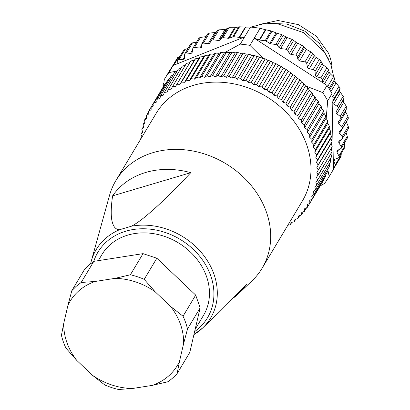<?xml version="1.0" encoding="UTF-8"?>
<svg xmlns="http://www.w3.org/2000/svg" width="410" height="410" viewBox="0 0 410 410"><rect width="100%" height="100%" fill="white"/><g stroke="black" fill="none" stroke-linecap="round" stroke-linejoin="round"><path stroke-width="0.61" d="M195.165 329.302L203.483 315.413A59.194 49.359 -149.1 0 0 195.534 257.475A59.194 49.359 -149.1 0 0 110.213 244.657A59.194 49.359 -149.1 0 0 101.921 254.584L98.282 260.657M119.551 229.733L131.461 226.202C136.376 223.66 142.506 219.181 149.845 212.764C160.33 203.857 173.973 190.496 190.768 172.682L112.591 195.857C110.71 209.156 110.772 218.433 112.781 223.691C114.067 227.581 116.327 229.595 119.551 229.733A66.656 55.586 -149.1 0 0 91.261 261.139L90.625 263.702M112.591 195.857A80.329 66.984 30.9 0 1 190.768 172.682M91.261 261.139L109.516 195.416A85.239 71.079 30.9 0 1 115.835 180.656A85.239 71.079 30.9 0 1 189.338 150.388A85.239 71.079 30.9 0 1 262.42 202.678A85.239 71.079 30.9 0 1 262.087 268.253A85.239 71.079 30.9 0 1 252.058 280.794L239.02 293.242A80.329 66.984 30.9 0 1 233.946 297.563M239.02 293.242A80.329 66.984 30.9 0 0 246.533 284.443L219.207 312.164L202.73 327.903A66.656 55.586 -149.1 0 0 210.832 266.818A66.656 55.586 -149.1 0 0 131.461 226.202M88.857 265.183L84.47 269.56L71.817 290.685L76.204 286.313L81.165 282.485L93.818 261.354L88.857 265.183M132.527 388.485L118.551 389.5A67.245 56.073 30.9 0 1 104.74 384.923L92.327 375.17A62.51 52.126 -149.1 0 0 132.527 388.485L152.243 385.395A62.51 52.126 -149.1 0 0 168.556 376.026A62.51 52.126 -149.1 0 0 179.452 361.517L177.12 373.587L189.774 352.457L200.152 307.869L195.688 295.092L156.851 258.218L143.039 253.641L93.818 261.354M262.087 268.253L302.375 200.987A85.239 71.079 -149.1 0 0 302.708 135.408A85.239 71.079 -149.1 0 0 290.931 117.552A85.239 71.079 -149.1 0 0 156.123 113.391L115.835 180.656M177.12 373.587A67.245 56.073 30.9 0 1 172.733 377.958A67.245 56.073 30.9 0 1 167.767 381.787L152.243 385.395M76.762 360.395L65.902 348.049A67.245 56.073 30.9 0 1 61.438 335.272L63.77 323.208A62.51 52.126 -149.1 0 0 76.762 360.395L92.327 375.17M81.165 282.485L95.14 281.465A62.51 52.126 -149.1 0 0 78.828 290.833A62.51 52.126 -149.1 0 0 67.932 305.342L63.77 323.208M67.932 305.342L71.817 290.685M114.861 278.38L130.385 274.772A67.245 56.073 30.9 0 1 144.197 279.348L155.057 291.689A62.51 52.126 -149.1 0 0 114.861 278.38L95.14 281.465M130.385 274.772L143.039 253.641M144.197 279.348L156.851 258.218M179.452 361.517L183.613 343.652A62.51 52.126 -149.1 0 0 170.621 306.465L155.057 291.689M170.621 306.465L183.034 316.223L195.688 295.092M183.034 316.223A67.245 56.073 30.9 0 1 187.498 328.999L200.152 307.869M187.498 328.999L183.613 343.652M287.902 225.157L290.3 224.839L291.29 222.384L294.149 221.902L295.051 219.294L297.937 218.55L298.557 215.952L301.355 215.035L301.791 212.385L304.41 211.396L304.738 208.598L307.259 207.445L307.382 204.605L309.796 203.298L323.762 179.975A92.814 77.398 -149.1 0 0 323.823 179.867L309.796 203.298M309.852 203.191L309.719 200.428L312.015 198.968L325.981 175.649A92.814 77.398 -149.1 0 0 326.032 175.536L312.015 198.968M312.066 198.855L311.743 196.077L313.906 194.473L327.872 171.154A92.814 77.398 -149.1 0 0 327.918 171.037L313.906 194.473M313.952 194.355L313.44 191.572L315.464 189.83L329.43 166.511A92.814 77.398 -149.1 0 0 329.466 166.388L315.464 189.83M315.5 189.712L314.803 186.934L316.684 185.059L330.65 161.74A92.814 77.398 -149.1 0 0 330.675 161.617L316.684 185.059M316.71 184.936L315.828 182.183L317.555 180.18L331.521 156.861A92.814 77.398 -149.1 0 0 331.541 156.733L317.555 180.18M317.576 180.051L316.515 177.325L332.049 151.89A92.814 77.398 -149.1 0 0 332.059 151.761L318.083 175.208M318.088 175.08L316.853 172.395L332.223 146.847A92.814 77.398 -149.1 0 0 332.223 146.718L318.257 170.165M318.257 170.037L316.848 167.398L332.044 141.752A92.814 77.398 -149.1 0 0 332.038 141.619L318.078 165.071M318.068 164.943L316.494 162.365L317.55 159.946L331.516 136.627A92.814 77.398 -149.1 0 0 331.5 136.494L317.55 159.946M317.535 159.818L315.797 157.312L316.674 154.811L330.639 131.492A92.814 77.398 -149.1 0 0 330.614 131.359L316.674 154.811M316.648 154.678L314.762 152.259L315.454 149.686L329.42 126.362A92.814 77.398 -149.1 0 0 329.384 126.234L315.454 149.686M315.418 149.553L313.389 147.221L313.891 144.587L327.862 121.268A92.814 77.398 -149.1 0 0 327.815 121.14L313.891 144.587M313.85 144.458L311.682 142.224L311.995 139.538L325.965 116.22A92.814 77.398 -149.1 0 0 325.909 116.091L311.995 139.538M311.943 139.415L309.647 137.288L309.776 134.562L323.741 111.243A92.814 77.398 -149.1 0 0 323.68 111.12L309.776 134.562M309.714 134.439L307.3 132.43L307.233 129.673L321.204 106.354A92.814 77.398 -149.1 0 0 321.132 106.231L307.233 129.673M307.167 129.55L304.64 127.669L304.389 124.896L318.355 101.577A92.814 77.398 -149.1 0 0 318.278 101.454L304.389 124.896M304.312 124.773L301.688 123.026L301.242 120.243L315.213 96.924A92.814 77.398 -149.1 0 0 315.126 96.806L301.242 120.243M301.16 120.125L298.444 118.516L297.814 115.738L311.784 92.419A92.814 77.398 -149.1 0 0 311.692 92.306L297.814 115.738M297.727 115.625L294.933 114.159L294.119 111.397L308.084 88.073A92.814 77.398 -149.1 0 0 307.987 87.965L294.119 111.397M294.021 111.284L291.156 109.972L290.162 107.23L304.128 83.912A92.814 77.398 -149.1 0 0 304.025 83.809L290.162 107.23M290.06 107.128L287.138 105.97L285.965 103.269L299.935 79.95A92.814 77.398 -149.1 0 0 299.823 79.853L285.965 103.269M285.857 103.171L282.895 102.172L281.547 99.517L295.513 76.198A92.814 77.398 -149.1 0 0 295.4 76.106L281.547 99.517M281.434 99.425L278.436 98.59L276.924 95.991L290.89 72.672A92.814 77.398 -149.1 0 0 290.772 72.585L276.924 95.991M276.801 95.904L273.783 95.238L272.107 92.706L286.077 69.387A92.814 77.398 -149.1 0 0 285.949 69.311L272.107 92.706M271.984 92.629L268.955 92.132L267.125 89.682L281.096 66.358A92.814 77.398 -149.1 0 0 280.963 66.287L267.125 89.682M266.997 89.605L263.973 89.288L261.995 86.92L275.961 63.596A92.814 77.398 -149.1 0 0 275.827 63.529L261.995 86.92M261.862 86.853L258.853 86.705L256.732 84.434L270.702 61.116A92.814 77.398 -149.1 0 0 270.564 61.054L256.732 84.434M256.599 84.373L253.616 84.404L251.361 82.236L265.332 58.917A92.814 77.398 -149.1 0 0 265.193 58.866L251.361 82.236M251.227 82.184L248.281 82.384L245.908 80.334L259.873 57.016A92.814 77.398 -149.1 0 0 259.735 56.969L245.908 80.334M245.764 80.288L242.869 80.667L240.383 78.735L254.349 55.417A92.814 77.398 -149.1 0 0 254.21 55.381L240.383 78.735M240.245 78.7L237.405 79.248L234.817 77.449L248.783 54.125A92.814 77.398 -149.1 0 0 248.639 54.099L234.817 77.449M234.674 77.418L231.911 78.136L229.226 76.475L243.197 53.151A92.814 77.398 -149.1 0 0 243.053 53.131L229.226 76.475M229.087 76.455L226.407 77.336L223.64 75.819L237.605 52.495A92.814 77.398 -149.1 0 0 237.467 52.485L223.64 75.819M223.496 75.804L220.913 76.855L218.074 75.481L232.039 52.162A92.814 77.398 -149.1 0 0 231.901 52.157L218.074 75.481M217.93 75.481L215.45 76.69L212.549 75.471L226.52 52.152A92.814 77.398 -149.1 0 0 226.376 52.157L212.549 75.471M212.411 75.476L210.043 76.839L207.096 75.783L221.062 52.459A92.814 77.398 -149.1 0 0 220.923 52.475L207.096 75.783M206.958 75.794L204.708 77.305L201.725 76.414L215.691 53.095A92.814 77.398 -149.1 0 0 215.558 53.115L201.725 76.414M201.592 76.434L199.475 78.09L196.467 77.362L210.433 54.043A92.814 77.398 -149.1 0 0 210.299 54.074L196.467 77.362M196.334 77.393L194.361 79.186L191.332 78.628L205.302 55.309A92.814 77.398 -149.1 0 0 205.174 55.345L191.332 78.628M191.203 78.664L189.379 80.591L186.35 80.206L200.321 56.887A92.814 77.398 -149.1 0 0 200.193 56.928L186.35 80.206M186.227 80.247L184.556 82.297L181.538 82.087L195.508 58.763A92.814 77.398 -149.1 0 0 195.385 58.814L181.538 82.087M181.42 82.138L179.913 84.296L176.915 84.26L190.886 60.941A92.814 77.398 -149.1 0 0 190.768 60.998L176.915 84.26M176.802 84.322L175.459 86.587L172.497 86.725L186.468 63.406A92.814 77.398 -149.1 0 0 186.355 63.473L172.497 86.725M172.39 86.792L171.221 89.154L168.305 89.467L182.271 66.148A92.814 77.398 -149.1 0 0 182.168 66.22L168.305 89.467M168.202 89.539L167.213 91.989L164.354 92.475L178.319 69.157A92.814 77.398 -149.1 0 0 178.222 69.234L164.354 92.475M164.256 92.557L163.446 95.084L160.659 95.74L174.624 72.421A92.814 77.398 -149.1 0 0 174.532 72.508L160.659 95.74M160.566 95.827L159.941 98.42L157.23 99.246L171.196 75.927A92.814 77.398 -149.1 0 0 171.113 76.019L157.23 99.246M157.148 99.338L156.712 101.993L154.088 102.982L168.054 79.663A92.814 77.398 -149.1 0 0 167.982 79.76L154.088 102.982M154.011 103.079L153.765 105.78L151.244 106.933L165.209 83.614A92.814 77.398 -149.1 0 0 165.143 83.717L151.244 106.933M151.177 107.036L151.121 109.772L148.707 111.079L162.755 87.704M141.973 137.017L140.927 134.321L142.675 132.194L141.819 129.314L143.7 127.438L143.003 124.666L145.063 122.8L144.551 120.022L146.76 118.3L146.437 115.523L148.779 113.949L148.707 111.079M141.809 137.288L140.42 139.169L141.87 136.745M140.497 139.482L140.42 139.169M291.823 222.297L290.3 224.839M295.877 219.099L294.247 221.82M299.695 215.609L297.937 218.55M303.282 211.821L301.355 215.035M306.618 207.737L304.486 211.293M309.724 203.334L307.326 207.342M323.823 179.867L323.88 179.155M326.032 175.536L326.068 174.168M327.918 171.037L327.862 169.135M329.466 166.388L329.271 164.046M330.675 161.617L330.301 158.901M331.541 156.733L330.88 153.335M332.059 151.761L331.224 148.399M332.223 146.718L331.218 143.408L332.044 141.752M316.848 167.398L331.218 143.408M332.038 141.619L330.865 138.375L331.516 136.627M316.494 162.365L330.865 138.375M331.5 136.494L330.168 133.317L330.639 131.492M315.797 157.312L330.168 133.317M330.614 131.359L329.133 128.263L329.42 126.362M314.762 152.259L329.133 128.263M329.384 126.234L327.759 123.231L327.862 121.268M313.389 147.221L327.759 123.231M327.815 121.14L326.053 118.234L325.965 116.22M311.682 142.224L326.053 118.234M325.909 116.091L324.018 113.293L323.741 111.243M309.647 137.288L324.018 113.293M323.68 111.12L321.671 108.435L321.204 106.354M307.3 132.43L321.671 108.435M321.132 106.231L319.011 103.679L318.355 101.577M304.64 127.669L319.011 103.679M318.278 101.454L316.054 99.03L315.213 96.924M301.688 123.026L316.054 99.03M315.126 96.806L312.815 94.52L311.784 92.419M298.444 118.516L312.815 94.52M311.692 92.306L309.299 90.164L308.084 88.073M294.933 114.159L309.299 90.164M307.987 87.965L305.527 85.977L304.128 83.912M291.156 109.972L305.527 85.977M304.025 83.809L301.509 81.98L299.935 79.95M287.138 105.97L301.509 81.98M299.823 79.853L297.265 78.182L295.513 76.198M282.895 102.172L297.265 78.182M295.4 76.106L292.807 74.599L290.89 72.672M278.436 98.59L292.807 74.599M290.772 72.585L288.153 71.248L286.077 69.387M273.783 95.238L288.153 71.248M285.949 69.311L283.325 68.142L281.096 66.358M268.955 92.132L283.325 68.142M280.963 66.287L278.344 65.293L275.961 63.596M263.973 89.288L278.344 65.293M275.827 63.529L273.219 62.715L270.702 61.116M258.853 86.705L273.219 62.715M270.564 61.054L267.981 60.408L265.332 58.917M253.616 84.404L267.981 60.408M265.193 58.866L262.651 58.394L259.873 57.016M248.281 82.384L262.651 58.394M259.735 56.969L257.239 56.672L254.349 55.417M242.869 80.667L257.239 56.672M254.21 55.381L251.776 55.258L248.783 54.125M237.405 79.248L251.776 55.258M248.639 54.099L246.282 54.146L243.197 53.151M231.911 78.136L246.282 54.146M243.053 53.131L240.778 53.346L237.605 52.495M226.407 77.336L240.778 53.346M237.467 52.485L235.278 52.864L232.039 52.162M220.913 76.855L235.278 52.864M231.901 52.157L229.82 52.695L226.52 52.152M215.45 76.69L229.82 52.695M226.376 52.157L224.413 52.849L221.062 52.459M210.043 76.839L224.413 52.849M220.923 52.475L219.078 53.315L215.691 53.095M204.708 77.305L219.078 53.315M215.558 53.115L213.846 54.099L210.433 54.043M199.475 78.09L213.846 54.099M210.299 54.074L208.731 55.196L205.302 55.309M194.361 79.186L208.731 55.196M205.174 55.345L203.749 56.595L200.321 56.887M189.379 80.591L203.749 56.595M200.193 56.928L198.927 58.302L195.508 58.763M184.556 82.297L198.927 58.302M195.385 58.814L194.284 60.306L190.886 60.941M179.913 84.296L194.284 60.306M189.83 62.592L186.468 63.406M185.592 65.159L182.271 66.148M180.979 68.209L178.319 69.157M176.879 71.478L174.624 72.421M173.01 75.056L171.196 75.927M169.366 78.94L168.054 79.663M165.953 83.148L165.209 83.614M146.488 115.41L148.676 111.761M144.597 119.904L146.565 116.619M143.039 124.548L144.833 121.55M141.819 129.314L143.474 126.552M140.943 134.198L142.49 131.62M328.717 59.394L319.405 43.527L304.748 31.139L286.908 24.062L268.524 23.339M332.105 68.255A48.775 40.672 30.9 0 0 328.292 52.839L316.294 36.136L298.418 24.631L278.067 20.5L259.11 24.533M320.215 185.899L324.5 183.475A95.658 79.765 30.9 0 0 328.774 177.192A95.658 79.765 30.9 0 0 329.168 176.515L327.887 170.037M328.774 177.192L333.069 170.012A95.658 79.765 -149.1 0 0 333.468 169.34L331.997 93.639L327.703 100.814L326.181 118.449M333.468 169.34L329.168 176.515M331.997 93.639A95.658 79.765 30.9 0 0 328.559 87.76A95.658 79.765 -149.1 0 0 327.031 85.423L322.737 92.599A95.658 79.765 30.9 0 1 327.703 100.814M322.737 92.599L305.45 85.859M327.031 85.423L322.255 82.323L322.465 79.853L322.127 78.72L320.881 77.864L316.848 76.808A1.896 1.578 30.9 0 1 315.741 76.132A1.896 1.578 30.9 0 1 315.264 75.02L315.075 71.309L314.593 70.202L313.271 69.48L309.207 68.865A1.896 1.578 30.9 0 1 308.038 68.301A1.896 1.578 30.9 0 1 307.423 67.23L306.747 63.499L306.132 62.428L304.999 61.874L299.484 60.946L306.388 49.415L301.806 45.1L297.686 43.322L292.017 39.324L287.169 37.612L281.757 34.578L276.981 33.236L271.071 30.888L265.808 29.786L259.663 40.052L265.157 40.769A1.896 1.578 30.9 0 1 266.059 41.102L270.651 43.808L275.827 44.48A1.896 1.578 30.9 0 1 277.278 45.31L279.164 47.729L280.614 48.559L286.062 49.267A1.896 1.578 30.9 0 1 287.682 50.348L289.388 53.382L291.008 54.468L295.825 55.094A1.896 1.578 30.9 0 1 297.67 56.98L297.711 59.071L299.484 60.946M263.287 58.507L249.91 45.372L254.205 38.197L322.255 82.323M177.166 71.002L168.915 72.601L173.215 65.426L244.57 36.946L240.275 44.121A95.658 79.765 30.9 0 1 249.91 45.372M240.275 44.121L224.296 52.834M163.595 86.3L164.246 79.561A95.658 79.765 30.9 0 1 164.646 78.889A95.658 79.765 30.9 0 1 168.915 72.601M163.836 83.722L163.831 83.737A1.896 1.578 30.9 0 0 163.108 84.322A1.896 1.578 30.9 0 0 162.965 84.67A1.896 1.578 30.9 0 0 163.118 85.813L163.477 86.5M345.235 110.879L347.916 116.419L341.858 126.526L338.839 123.62A1.896 1.578 30.9 0 1 338.255 122.539A1.896 1.578 30.9 0 1 338.429 121.601A1.896 1.578 30.9 0 1 338.516 121.473L340.674 118.664L340.935 117.603L340.177 116.368L336.851 113.77A1.896 1.578 30.9 0 1 336.138 112.74A1.896 1.578 30.9 0 1 336.246 111.633L337.973 108.547L338.086 107.44L337.184 106.277L333.602 104.017A1.896 1.578 30.9 0 1 332.771 103.059A1.896 1.578 30.9 0 1 332.73 101.926L333.996 98.61L333.96 97.472L332.044 95.96M341.858 126.526A1.896 1.578 30.9 0 1 342.463 127.812A1.896 1.578 30.9 0 1 342.268 128.55A1.896 1.578 30.9 0 1 342.053 128.817L339.495 131.308L339.09 132.317L339.536 133.434L342.207 136.602A1.896 1.578 30.9 0 1 342.652 137.719A1.896 1.578 30.9 0 1 342.463 138.457A1.896 1.578 30.9 0 1 342.099 138.852L339.178 140.989L338.629 141.922L338.932 143.059L341.212 146.447A1.896 1.578 30.9 0 1 341.515 147.585A1.896 1.578 30.9 0 1 341.335 148.123A1.896 1.578 30.9 0 1 340.802 148.625L337.558 150.373L336.887 151.218L337.04 152.361L338.896 155.913A1.896 1.578 30.9 0 1 339.049 157.056A1.896 1.578 30.9 0 1 338.906 157.404A1.896 1.578 30.9 0 1 338.188 157.988L334.673 159.321L333.878 160.074L333.878 161.202L335.288 164.866A1.896 1.578 30.9 0 1 335.288 165.994A1.896 1.578 30.9 0 1 335.206 166.158A1.896 1.578 30.9 0 1 334.293 166.803L333.422 167.013M337.03 150.875L336.887 151.218M339.495 131.308L339.28 131.579M340.674 118.664L346.783 108.486L346.845 107.733L346.23 106.262L340.177 116.368M259.663 40.052A1.896 1.578 30.9 0 1 259.233 39.949L265.383 29.689L265.808 29.786M265.383 29.689L260.114 28.331L254.205 38.197L259.233 39.949M260.114 28.331A95.658 79.765 -149.1 0 0 250.479 27.081L244.57 36.946L239.589 37.397A1.896 1.578 30.9 0 1 239.163 37.387L233.669 36.674L229.159 38.197A1.896 1.578 30.9 0 1 228.262 38.299L223.086 37.623L221.661 38.079L219.857 40.016A1.896 1.578 30.9 0 1 218.433 40.472L212.985 39.765L211.401 40.431L209.802 43.035A1.896 1.578 30.9 0 1 208.213 43.701L203.401 43.076L201.807 43.757L201.659 46.581A1.896 1.578 30.9 0 1 201.469 47.319A1.896 1.578 30.9 0 1 199.952 48.006L194.442 47.498A1.896 1.578 30.9 0 0 193.33 47.765A1.896 1.578 30.9 0 0 192.931 48.185A1.896 1.578 30.9 0 0 192.751 48.677L192.218 52.254L191.639 53.172L190.491 53.428L186.427 52.987A1.896 1.578 30.9 0 0 185.125 53.367A1.896 1.578 30.9 0 0 184.874 53.669A1.896 1.578 30.9 0 0 184.684 54.361L184.449 58.727M177.894 63.555L177.591 61.018A1.896 1.578 30.9 0 1 177.771 60.126A1.896 1.578 30.9 0 1 177.884 59.962A1.896 1.578 30.9 0 1 179.103 59.429L183.116 59.424L184.203 59.03M173.215 65.426L171.775 67.378A95.658 79.765 -149.1 0 0 168.946 71.714L164.646 78.889M172.636 65.867L172.958 65.39M346.317 121.796L348.259 126.495L348.561 127.853L348.151 128.745M346.055 132.456L347.27 136.335L347.429 137.714L346.86 138.513M344.364 143.064L344.959 147.185L338.906 157.404M341.202 153.571L341.023 156.425M306.388 49.415L312.041 52.562L315.023 56.641L320.507 60.331L322.726 64.472L328.036 68.849L329.481 72.96L334.524 77.987L335.185 81.98L339.869 87.607L339.752 91.399L343.995 97.57L343.119 101.08L346.23 106.262M347.916 116.419L348.372 117.942L348.111 118.71M177.632 57.59L180.128 56.196M183.618 50.394L185.156 49.323L187.949 48.539M190.737 44.249L191.034 43.501L192.48 42.876L196.559 42.127M198.809 38.571L199.239 37.894L200.454 37.469L194.442 47.498M206.102 36.587L200.454 37.469M239.163 37.387L245.308 27.121L239.583 26.793L234.597 27.726L229.021 27.721L224.987 29.525L218.94 29.822L217.418 30.376L216.439 31.954L214.891 32.559L209.387 33.087L207.783 34.199M245.308 27.121L245.733 27.132L239.589 37.397M250.479 27.081L245.733 27.132M333.755 77.003L330.819 64.308L324.571 52.203L303.938 32.769L277.098 23.631L263.461 23.775L250.853 27.111M194.632 331.572A63.847 53.238 -149.1 0 0 207.721 268.683A63.847 53.238 -149.1 0 0 147.175 228.898A63.847 53.238 -149.1 0 0 93.746 261.406M193.935 334.58A66.656 55.586 -149.1 0 0 202.73 327.903L193.93 334.606M334.242 166.819L333.448 168.151M330.875 91.614L335.99 83.071M338.983 86.295L332.93 96.401M341.34 154.754L335.288 164.866M333.878 161.202L335.103 159.162M344.948 145.806L338.896 155.913M337.04 152.361L338.552 149.84M347.27 136.335L341.212 146.447M338.932 143.059L340.951 139.692M348.259 126.495L342.207 136.602M339.536 133.434L346.394 121.985M338.839 123.62L345.691 112.176M336.851 113.77L343.703 102.321M343.103 100.183L336.246 111.633M337.973 108.547L344.031 98.436M343.242 96.171L337.184 106.277M333.602 104.017L340.454 92.573M339.582 90.477L332.73 101.926M333.996 98.61L340.054 88.498M334.867 81.052L329.717 89.641M329.061 88.565L334.857 78.889M333.52 76.772L327.718 86.459M324.5 83.778L330.378 73.959M329.015 72.037L322.685 82.605M322.465 79.853L328.518 69.746M265.157 40.769L271.071 30.888M326.934 67.758L320.881 77.864M316.848 76.808L323.705 65.364M322.116 63.576L315.264 75.02M315.075 71.309L321.127 61.203M319.323 59.368L313.271 69.48M309.207 68.865L316.059 57.42M314.28 55.786L307.423 67.23M306.747 63.499L312.799 53.392M311.005 51.844L304.999 61.874M304.451 47.816L297.711 59.071M297.67 56.98L303.836 46.684M301.806 45.1L295.825 55.094M291.008 54.468L297.686 43.322M296.025 42.302L289.388 53.382M287.682 50.348L293.704 40.298M292.017 39.324L286.062 49.267M280.614 48.559L287.169 37.612M285.667 36.869L279.164 47.729M277.278 45.31L283.284 35.286M281.757 34.578L275.827 44.48M270.651 43.808L276.981 33.236M276.068 32.913L269.744 43.475M266.059 41.102L271.999 31.186M233.669 36.674L239.583 26.793M238.707 26.855L232.767 36.777M229.159 38.197L235.489 27.639M234.597 27.726L228.262 38.299M223.086 37.623L229.021 27.721M227.668 28.054L221.661 38.079M219.857 40.016L226.361 29.156M224.987 29.525L218.433 40.472M212.985 39.765L218.94 29.822M217.418 30.376L211.401 40.431M209.802 43.035L216.439 31.954M214.891 32.559L208.213 43.701M203.401 43.076L209.387 33.087M201.633 45.197L199.952 48.006M192.556 49.974L190.491 53.428M192.48 42.876L186.427 52.987M184.654 56.857L183.116 59.424M185.156 49.323L179.103 59.429M178.893 56.672L173.784 65.2M172.718 65.697L171.359 67.973M163.903 82.999L163.108 84.322M334.98 166.439L333.463 168.976M341.115 156.292L335.206 166.158M347.265 138.216L341.335 148.123M348.418 128.514L342.463 138.457M348.254 118.557L342.268 128.55M207.798 33.758L201.807 43.757M198.886 38.238L192.931 48.185M190.809 43.762L184.874 53.669M183.69 50.245L177.771 60.126M177.627 57.595L171.744 67.419"/></g></svg>
